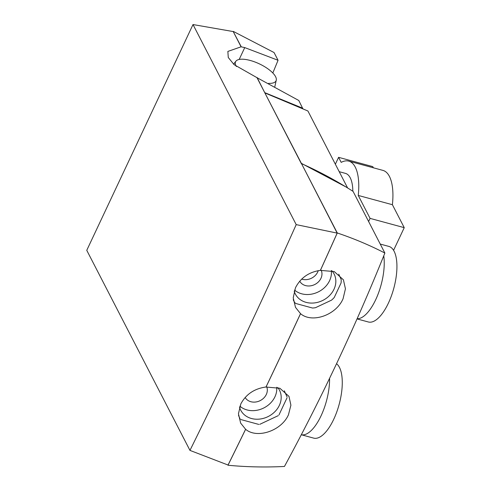 <?xml version="1.0" encoding="UTF-8"?>
<svg xmlns="http://www.w3.org/2000/svg" width="491" height="491" viewBox="0 0 491 491"><rect width="100%" height="100%" fill="white"/><g stroke="black" fill="none" stroke-linecap="round" stroke-linejoin="round"><path stroke-width="0.74" d="M239.522 407.162A21.813 18.29 152.7 0 0 240.688 410.145A21.813 18.29 152.7 0 0 259.935 419.05A21.813 18.29 152.7 0 0 279.348 405.376A21.813 18.29 152.7 0 0 279.459 390.142A21.813 18.29 152.7 0 0 277.746 387.528M239.866 406.161A21.813 18.29 152.7 0 0 274.929 396.82A21.813 18.29 152.7 0 0 276.697 387.252M245.156 397.483A12.048 10.102 152.7 0 0 255.829 401.994A12.048 10.102 152.7 0 0 266.306 394.476A12.048 10.102 152.7 0 0 266.748 386.92M238.497 415.404L240.111 418.976M240.786 419.529L258.812 424.427M259.794 424.322L278.25 415.65M278.968 414.956L287.045 397.79M287.069 396.906L284.314 390.793M357.11 318.757A39.151 15.737 -74.8 0 0 375.695 299.713A39.151 15.737 -74.8 0 0 383.759 255.817M357.037 318.911L368.336 321.979A39.151 15.737 -74.8 0 0 388.381 303.162A39.151 15.737 -74.8 0 0 388.86 246.408L380.243 244.07M329.584 378.303A39.151 15.737 105.2 0 1 321.04 415.852A39.151 15.737 105.2 0 1 301.308 434.75L313.688 438.119A39.151 15.737 105.2 0 0 333.727 419.296A39.151 15.737 105.2 0 0 336.538 363.721M331.867 270.762A21.813 18.29 -27.3 0 1 334.107 274.009A21.813 18.29 -27.3 0 1 333.997 289.242A21.813 18.29 -27.3 0 1 314.584 302.91A21.813 18.29 -27.3 0 1 295.337 294.005A21.813 18.29 -27.3 0 1 294.207 291.132M331.296 270.615A21.813 18.29 -27.3 0 1 329.584 280.68A21.813 18.29 -27.3 0 1 294.551 290.058M227.984 465.241C246.543 467.021 265.367 467.42 284.455 466.45C321.893 397.501 355.367 326.368 384.876 253.049C369.883 245.31 354.023 238.62 337.28 232.967A3313.053 1331.678 105.2 0 1 320.402 270.388L334.211 271.56L343.424 279.827L345.437 288.825L343.08 298.712C336.2 315.136 312 323.6 300.541 313.675L300.517 313.639A3312.967 1331.641 105.2 0 1 265.999 387C254.442 388.584 246.046 394.224 240.823 403.909L238.448 413.741L240.639 423.101L245.623 429.3A3313.053 1331.678 105.2 0 1 227.984 465.241L227.836 464.959M300.541 313.675A3313.053 1331.678 105.2 0 1 266.018 387.037L279.864 388.258L288.984 396.378L290.905 405.185L288.432 414.852C281.361 430.895 256.94 439.058 245.623 429.3M338.753 274.181L341.196 279.6A27.606 23.151 -27.3 0 1 341.067 282.982L334.242 297.485A27.606 23.151 -27.3 0 1 331.517 300.161L315.48 307.697A27.606 23.151 -27.3 0 1 312.528 308.035L295.883 303.512A27.606 23.151 152.7 0 1 294.606 302.493L293.287 299.571M293.33 300.019L294.606 302.493M300.517 313.639L295.502 307.372L293.213 297.828L295.478 287.769C300.578 277.845 308.876 272.039 320.384 270.345A3312.967 1331.641 105.2 0 0 337.176 233.108L296.202 224.62A3310.844 1330.788 105.2 0 1 189.962 450.394L228.045 465.026A3312.967 1331.641 105.2 0 0 245.604 429.263M236.355 66.512A22.377 8.237 -154.8 0 1 236.024 65.923A22.377 8.237 -154.8 0 1 235.913 61.172A22.377 8.237 -154.8 0 1 250.207 60.454A22.377 8.237 -154.8 0 1 275.568 76.657A22.377 8.237 -154.8 0 1 276.261 80.162A22.377 8.237 -154.8 0 1 268.571 83.36M321.182 270.259A12.048 10.102 -27.3 0 1 320.954 278.336A12.048 10.102 -27.3 0 1 310.373 285.872A12.048 10.102 -27.3 0 1 299.719 281.19M301.695 279.097A12.048 10.102 152.7 0 0 317.702 272.026A12.048 10.102 152.7 0 0 318.236 270.658M384.876 253.049L353.078 191.398C336.654 180.878 319.463 171.617 301.511 163.62L337.176 233.108M302.708 108.443L298.792 100.489L257.008 77.688L301.425 163.798M189.962 450.394L86.76 250.324L193.006 24.55L233.219 31.565L241.081 46.811L244.745 47.596L278.053 60.283L272.818 72.993M264.852 92.897L257.094 77.51M233.237 31.602L241.167 46.627M233.317 31.418L274.052 52.531L278.053 60.283M302.794 108.247L264.937 92.719M257.008 77.688L234.097 64.652L228.266 57.496L227.861 51.42L241.081 46.811M193.006 24.55L296.202 224.62M265.091 93.014L307.912 110.997L347.505 187.758L301.37 163.35L265.005 93.192M337.28 232.967L301.511 163.62M335.359 164.209L338.594 157.335L341.196 162.38A48.591 19.53 105.2 0 1 348.763 161.116A48.591 19.53 105.2 0 1 355.263 167.13A48.591 19.53 105.2 0 1 358.246 195.436L392.401 204.71L404.24 227.658L393.573 250.324M348.763 161.116L382.919 170.389A48.591 19.53 105.2 0 1 389.418 176.404A48.591 19.53 105.2 0 1 392.401 204.71M339.213 171.684L345.431 173.372A35.892 14.429 105.2 0 1 350.236 177.81A35.892 14.429 105.2 0 1 352.826 191.238M358.246 195.436L370.085 218.385L404.24 227.658M370.085 218.385L368.606 221.515M338.594 157.335L372.749 166.615L373.363 167.793M244.745 47.596L239.166 59.454M276.261 80.162L274.837 86.655M235.913 61.172L233.569 64.174"/></g></svg>
